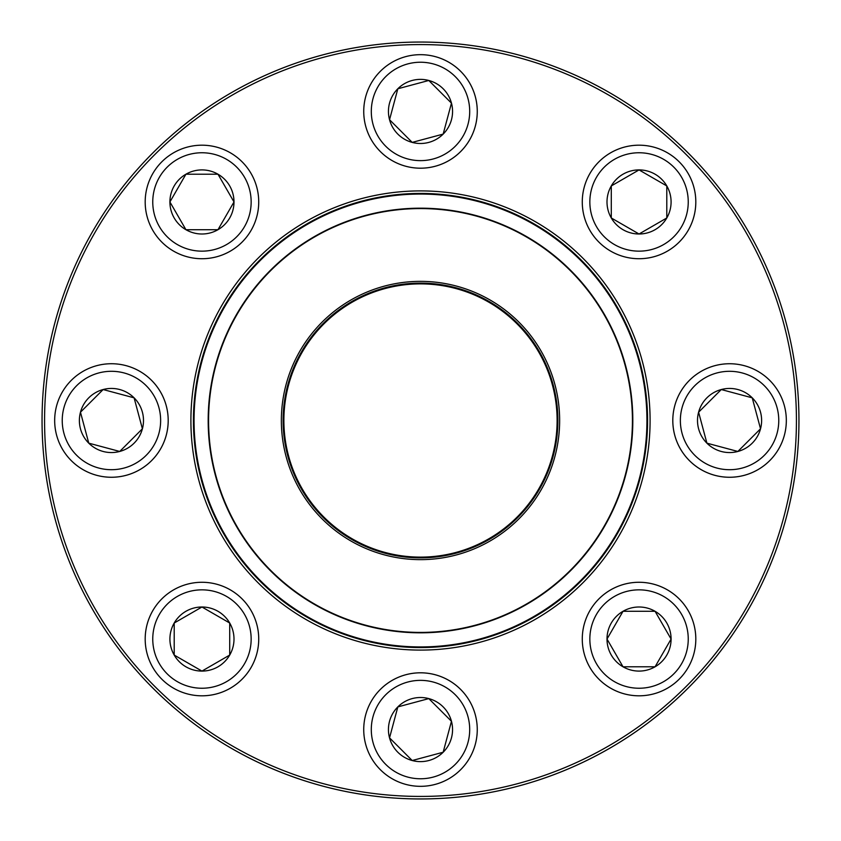 <?xml version="1.0" encoding="UTF-8"?>
<svg xmlns="http://www.w3.org/2000/svg" width="841" height="841" viewBox="0 0 841 841"><rect width="100%" height="100%" fill="white"/><g stroke="black" fill="none" stroke-linecap="round" stroke-linejoin="round"><path stroke-width="1.26" d="M798.95 420.5A378.45 378.45 0 0 1 231.275 748.248A378.45 378.45 0 0 1 231.275 92.752A378.45 378.45 0 0 1 798.95 420.5M796.427 420.5A375.927 375.927 0 0 0 232.536 94.938A375.927 375.927 0 0 0 232.536 746.062A375.927 375.927 0 0 0 796.427 420.5M650.093 420.5A229.593 229.593 0 0 1 305.704 619.333A229.593 229.593 0 0 1 305.704 221.667A229.593 229.593 0 0 1 650.093 420.5M647.57 420.5A227.07 227.07 0 0 0 306.965 223.853A227.07 227.07 0 0 0 306.965 617.147A227.07 227.07 0 0 0 647.57 420.5M607.002 639.044A32.042 32.042 0 0 1 655.065 611.291A32.042 32.042 0 0 1 655.065 666.797A32.042 32.042 0 0 1 607.002 639.044L623.023 611.291L655.065 611.291L671.086 639.044L655.065 666.797L623.023 666.797L607.002 639.044L623.023 666.797L655.065 666.797L671.086 639.044L655.065 611.291L623.023 611.291L607.002 639.044M695.812 639.044A56.767 56.767 0 0 0 639.044 582.277A56.767 56.767 0 0 0 582.277 639.044A56.767 56.767 0 0 0 639.044 695.812A56.767 56.767 0 0 0 695.812 639.044A56.767 56.767 0 0 1 610.661 688.201A56.767 56.767 0 0 1 610.661 589.877A56.767 56.767 0 0 1 695.812 639.044A56.767 56.767 0 0 1 610.661 688.201A56.767 56.767 0 0 1 610.661 589.877A56.767 56.767 0 0 1 695.812 639.044A56.767 56.767 0 0 0 639.044 582.277A56.767 56.767 0 0 0 582.277 639.044A56.767 56.767 0 0 0 639.044 695.812A56.767 56.767 0 0 0 695.812 639.044M199.443 469.593A226.439 226.439 0 0 1 488.505 204.51A226.439 226.439 0 0 1 573.541 587.386A226.439 226.439 0 0 1 199.443 469.593A226.439 226.439 0 0 1 488.505 204.51A226.439 226.439 0 0 1 573.541 587.386A226.439 226.439 0 0 1 199.443 469.593M284.668 450.671A139.143 139.143 0 0 1 462.287 287.78A139.143 139.143 0 0 1 514.545 523.049A139.143 139.143 0 0 1 284.668 450.671M286.392 450.282A137.377 137.377 0 0 1 461.762 289.462A137.377 137.377 0 0 1 513.346 521.746A137.377 137.377 0 0 1 286.392 450.282M287.128 450.124A136.62 136.62 0 0 1 461.53 290.187A136.62 136.62 0 0 1 512.842 521.189A136.62 136.62 0 0 1 287.128 450.124M213.236 466.534A212.31 212.31 0 0 1 374.466 213.236A212.31 212.31 0 0 1 627.764 374.466A212.31 212.31 0 0 1 466.534 627.764A212.31 212.31 0 0 1 213.236 466.534A212.31 212.31 0 0 1 374.466 213.236A212.31 212.31 0 0 1 627.764 374.466A212.31 212.31 0 0 1 466.534 627.764A212.31 212.31 0 0 1 213.236 466.534M152.894 152.894A378.45 378.45 0 0 1 786.051 322.555A378.45 378.45 0 0 1 322.555 786.051A378.45 378.45 0 0 1 152.894 152.894M706.903 443.165A32.042 32.042 0 0 1 721.273 389.541A32.042 32.042 0 0 1 760.527 428.794A32.042 32.042 0 0 1 706.903 443.165L698.608 412.206L721.273 389.541L752.232 397.835L760.527 428.794L737.862 451.459L706.903 443.165L737.862 451.459L760.527 428.794L752.232 397.835L721.273 389.541L698.608 412.206L706.903 443.165M769.704 380.363A56.767 56.767 0 0 0 689.431 380.363A56.767 56.767 0 0 0 689.431 460.637A56.767 56.767 0 0 0 769.704 460.637A56.767 56.767 0 0 0 769.704 380.363A56.767 56.767 0 0 1 744.264 475.333A56.767 56.767 0 0 1 674.734 405.804A56.767 56.767 0 0 1 769.704 380.363A56.767 56.767 0 0 1 744.264 475.333A56.767 56.767 0 0 1 674.734 405.804A56.767 56.767 0 0 1 769.704 380.363A56.767 56.767 0 0 0 689.431 380.363A56.767 56.767 0 0 0 689.431 460.637A56.767 56.767 0 0 0 769.704 460.637A56.767 56.767 0 0 0 769.704 380.363M639.044 233.998A32.042 32.042 0 0 1 611.291 185.935A32.042 32.042 0 0 1 666.797 185.935A32.042 32.042 0 0 1 639.044 233.998L611.291 217.977L611.291 185.935L639.044 169.914L666.797 185.935L666.797 217.977L639.044 233.998L666.797 217.977L666.797 185.935L639.044 169.914L611.291 185.935L611.291 217.977L639.044 233.998M639.044 145.188A56.767 56.767 0 0 0 582.277 201.956A56.767 56.767 0 0 0 639.044 258.723A56.767 56.767 0 0 0 695.812 201.956A56.767 56.767 0 0 0 639.044 145.188A56.767 56.767 0 0 1 688.201 230.339A56.767 56.767 0 0 1 589.877 230.339A56.767 56.767 0 0 1 639.044 145.188A56.767 56.767 0 0 1 688.201 230.339A56.767 56.767 0 0 1 589.877 230.339A56.767 56.767 0 0 1 639.044 145.188A56.767 56.767 0 0 0 582.277 201.956A56.767 56.767 0 0 0 639.044 258.723A56.767 56.767 0 0 0 695.812 201.956A56.767 56.767 0 0 0 639.044 145.188M443.165 134.097A32.042 32.042 0 0 1 389.541 119.727A32.042 32.042 0 0 1 428.794 80.473A32.042 32.042 0 0 1 443.165 134.097L412.206 142.392L389.541 119.727L397.835 88.768L428.794 80.473L451.459 103.138L443.165 134.097L451.459 103.138L428.794 80.473L397.835 88.768L389.541 119.727L412.206 142.392L443.165 134.097M380.363 71.296A56.767 56.767 0 0 0 380.363 151.569A56.767 56.767 0 0 0 460.637 151.569A56.767 56.767 0 0 0 460.637 71.296A56.767 56.767 0 0 0 380.363 71.296A56.767 56.767 0 0 1 475.333 96.736A56.767 56.767 0 0 1 405.804 166.266A56.767 56.767 0 0 1 380.363 71.296A56.767 56.767 0 0 1 475.333 96.736A56.767 56.767 0 0 1 405.804 166.266A56.767 56.767 0 0 1 380.363 71.296A56.767 56.767 0 0 0 380.363 151.569A56.767 56.767 0 0 0 460.637 151.569A56.767 56.767 0 0 0 460.637 71.296A56.767 56.767 0 0 0 380.363 71.296M233.998 201.956A32.042 32.042 0 0 1 185.935 229.709A32.042 32.042 0 0 1 185.935 174.203A32.042 32.042 0 0 1 233.998 201.956L217.977 229.709L185.935 229.709L169.914 201.956L185.935 174.203L217.977 174.203L233.998 201.956L217.977 174.203L185.935 174.203L169.914 201.956L185.935 229.709L217.977 229.709L233.998 201.956M145.188 201.956A56.767 56.767 0 0 0 201.956 258.723A56.767 56.767 0 0 0 258.723 201.956A56.767 56.767 0 0 1 201.956 258.723A56.767 56.767 0 0 1 145.188 201.956A56.767 56.767 0 0 1 230.339 152.799A56.767 56.767 0 0 1 230.339 251.123A56.767 56.767 0 0 1 145.188 201.956A56.767 56.767 0 0 1 230.339 152.799A56.767 56.767 0 0 1 230.339 251.123A56.767 56.767 0 0 1 145.188 201.956M134.097 397.835A32.042 32.042 0 0 1 119.727 451.459A32.042 32.042 0 0 1 80.473 412.206A32.042 32.042 0 0 1 134.097 397.835L142.392 428.794L119.727 451.459L88.768 443.165L80.473 412.206L103.138 389.541L134.097 397.835L103.138 389.541L80.473 412.206L88.768 443.165L119.727 451.459L142.392 428.794L134.097 397.835M71.296 460.637A56.767 56.767 0 0 0 151.569 460.637A56.767 56.767 0 0 0 151.569 380.363A56.767 56.767 0 0 1 151.569 460.637A56.767 56.767 0 0 1 71.296 460.637A56.767 56.767 0 0 1 96.736 365.667A56.767 56.767 0 0 1 166.266 435.196A56.767 56.767 0 0 1 71.296 460.637A56.767 56.767 0 0 1 96.736 365.667A56.767 56.767 0 0 1 166.266 435.196A56.767 56.767 0 0 1 71.296 460.637M201.956 607.002A32.042 32.042 0 0 1 229.709 655.065A32.042 32.042 0 0 1 174.203 655.065A32.042 32.042 0 0 1 201.956 607.002L229.709 623.023L229.709 655.065L201.956 671.086L174.203 655.065L174.203 623.023L201.956 607.002L174.203 623.023L174.203 655.065L201.956 671.086L229.709 655.065L229.709 623.023L201.956 607.002M201.956 695.812A56.767 56.767 0 0 0 258.723 639.044A56.767 56.767 0 0 0 201.956 582.277A56.767 56.767 0 0 0 145.188 639.044A56.767 56.767 0 0 0 201.956 695.812A56.767 56.767 0 0 1 152.799 610.661A56.767 56.767 0 0 1 251.123 610.661A56.767 56.767 0 0 1 201.956 695.812A56.767 56.767 0 0 1 152.799 610.661A56.767 56.767 0 0 1 251.123 610.661A56.767 56.767 0 0 1 201.956 695.812A56.767 56.767 0 0 0 258.723 639.044A56.767 56.767 0 0 0 201.956 582.277A56.767 56.767 0 0 0 145.188 639.044A56.767 56.767 0 0 0 201.956 695.812M397.835 706.903A32.042 32.042 0 0 1 451.459 721.273A32.042 32.042 0 0 1 412.206 760.527A32.042 32.042 0 0 1 397.835 706.903L428.794 698.608L451.459 721.273L443.165 752.232L412.206 760.527L389.541 737.862L397.835 706.903L389.541 737.862L412.206 760.527L443.165 752.232L451.459 721.273L428.794 698.608L397.835 706.903M460.637 769.704A56.767 56.767 0 0 0 460.637 689.431A56.767 56.767 0 0 0 380.363 689.431A56.767 56.767 0 0 1 460.637 689.431A56.767 56.767 0 0 1 460.637 769.704A56.767 56.767 0 0 1 365.667 744.264A56.767 56.767 0 0 1 435.196 674.734A56.767 56.767 0 0 1 460.637 769.704A56.767 56.767 0 0 1 365.667 744.264A56.767 56.767 0 0 1 435.196 674.734A56.767 56.767 0 0 1 460.637 769.704M688.243 639.044A49.198 49.198 0 0 0 614.445 596.437A49.198 49.198 0 0 0 614.445 681.652A49.198 49.198 0 0 0 688.243 639.044M627.386 374.55A211.932 211.932 0 0 0 374.55 213.614A211.932 211.932 0 0 0 213.614 466.45A211.932 211.932 0 0 0 466.45 627.386A211.932 211.932 0 0 0 627.386 374.55M764.353 385.714A49.198 49.198 0 0 0 682.04 407.769A49.198 49.198 0 0 0 742.298 468.027A49.198 49.198 0 0 0 764.353 385.714M639.044 152.757A49.198 49.198 0 0 0 596.437 226.555A49.198 49.198 0 0 0 681.652 226.555A49.198 49.198 0 0 0 639.044 152.757M385.714 76.647A49.198 49.198 0 0 0 407.769 158.96A49.198 49.198 0 0 0 468.027 98.702A49.198 49.198 0 0 0 385.714 76.647M152.757 201.956A49.198 49.198 0 0 0 226.555 244.563A49.198 49.198 0 0 0 226.555 159.348A49.198 49.198 0 0 0 152.757 201.956M76.647 455.286A49.198 49.198 0 0 0 158.96 433.231A49.198 49.198 0 0 0 98.702 372.973A49.198 49.198 0 0 0 76.647 455.286M201.956 688.243A49.198 49.198 0 0 0 244.563 614.445A49.198 49.198 0 0 0 159.348 614.445A49.198 49.198 0 0 0 201.956 688.243M455.286 764.353A49.198 49.198 0 0 0 433.231 682.04A49.198 49.198 0 0 0 372.973 742.298A49.198 49.198 0 0 0 455.286 764.353"/></g></svg>

